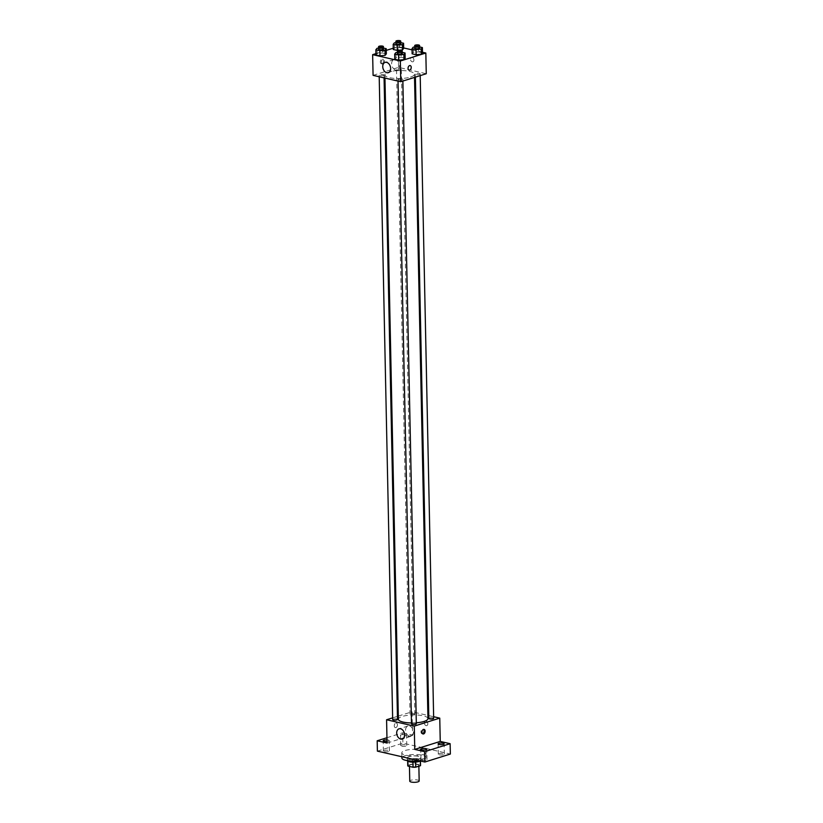 <?xml version="1.0" encoding="UTF-8"?>
<svg xmlns="http://www.w3.org/2000/svg" width="823" height="823" viewBox="0 0 823 823"><rect width="100%" height="100%" fill="white"/><g stroke="black" fill="none" stroke-linecap="round" stroke-linejoin="round"><path stroke-width="0.62" stroke-dasharray="4.12 3.09" d="M419.174 780.955A4.701 1.276 -1.2 0 0 414.442 779.782A4.701 1.276 -1.2 0 0 409.761 781.15M417.611 766.326A4.701 1.276 -1.2 0 0 418.845 765.431A4.701 1.276 -1.2 0 0 414.123 764.258A4.701 1.276 -1.2 0 0 409.442 765.627A4.701 1.276 -1.2 0 0 412.446 766.748A4.701 1.276 -1.2 0 0 417.611 766.326M407.858 765.349L412.529 763.888A6.389 1.728 -1.2 0 1 415.245 763.806L415.142 758.631A6.389 1.728 -1.2 0 0 412.416 758.713L407.745 760.174L407.858 765.349A6.389 1.728 -1.2 0 0 407.755 765.657M415.245 763.806L420.327 764.968A6.389 1.728 -1.2 0 1 420.532 765.39M415.142 758.631L420.214 759.794L420.327 764.968M420.337 760.987L415.656 762.088M420.327 760.524A6.389 1.728 -1.2 0 0 420.419 760.215A6.389 1.728 -1.2 0 0 420.214 759.794M407.745 760.174A6.389 1.728 -1.2 0 0 407.652 760.483A6.389 1.728 -1.2 0 0 407.858 760.915L407.869 761.193M415.656 761.995A6.389 1.728 -1.2 0 1 412.93 762.077L407.858 760.915M407.334 760.627A6.718 1.821 178.8 0 1 407.313 760.493A6.718 1.821 178.8 0 1 411.315 758.744A6.718 1.821 178.8 0 1 418.588 758.929A6.718 1.821 178.8 0 1 420.759 760.215A6.718 1.821 178.8 0 1 420.193 760.956M418.537 756.337A6.718 1.821 -1.2 0 0 411.263 756.152A6.718 1.821 -1.2 0 0 407.262 757.901A6.718 1.821 -1.2 0 0 411.562 759.506A6.718 1.821 -1.2 0 0 418.928 758.899A6.718 1.821 -1.2 0 0 420.707 757.623A6.718 1.821 -1.2 0 0 418.537 756.337M412.416 758.713L412.529 763.888M418.897 760.658A12.098 3.271 -1.2 0 0 422.878 759.804A12.098 3.271 -1.2 0 0 426.077 757.51A12.098 3.271 -1.2 0 0 413.918 754.496A12.098 3.271 -1.2 0 0 401.881 758.014M422.775 754.629A12.098 3.271 -1.2 0 0 425.975 752.335A12.098 3.271 -1.2 0 0 413.804 749.321A12.098 3.271 -1.2 0 0 401.778 752.839A12.098 3.271 -1.2 0 0 409.504 755.72A12.098 3.271 -1.2 0 0 422.775 754.629M384.372 751.625A3.025 0.813 -1.2 0 0 387.643 751.718A3.025 0.813 -1.2 0 0 389.444 750.926A3.025 0.813 -1.2 0 0 386.399 750.175A3.025 0.813 -1.2 0 0 383.395 751.049A3.025 0.813 -1.2 0 0 384.372 751.625M421.952 760.257A3.025 0.813 -1.2 0 0 425.224 760.339A3.025 0.813 -1.2 0 0 427.014 759.557A3.025 0.813 -1.2 0 0 423.979 758.796A3.025 0.813 -1.2 0 0 420.975 759.68A3.025 0.813 -1.2 0 0 421.952 760.257M439.287 754.825A3.025 0.813 -1.2 0 0 442.548 754.907A3.025 0.813 -1.2 0 0 444.348 754.125A3.025 0.813 -1.2 0 0 441.313 753.374A3.025 0.813 -1.2 0 0 438.309 754.249A3.025 0.813 -1.2 0 0 439.287 754.825M401.706 746.204A3.025 0.813 -1.2 0 0 404.967 746.286A3.025 0.813 -1.2 0 0 406.768 745.494A3.025 0.813 -1.2 0 0 403.733 744.743A3.025 0.813 -1.2 0 0 400.729 745.628A3.025 0.813 -1.2 0 0 401.706 746.204M377.397 751.132L402.889 743.148L450.356 754.043M386.954 737.717L402.663 732.799L402.889 743.148M402.663 732.799L412.56 735.062L412.066 711.772L427.888 715.403M428.773 715.609L433.639 716.72M427.816 723.756A2.356 1.656 -107.4 0 0 425.388 721.123A2.356 1.656 -107.4 0 0 424.503 723.859A2.356 1.656 -107.4 0 0 426.798 725.608A2.356 1.656 -107.4 0 0 427.816 723.756A2.356 1.656 -107.4 0 0 425.388 721.123A2.356 1.656 -107.4 0 0 424.503 723.859A2.356 1.656 -107.4 0 0 426.787 725.608A2.356 1.656 -107.4 0 0 427.816 723.756M387.005 739.836A3.025 0.813 178.8 0 1 388.25 740A3.025 0.813 178.8 0 1 389.228 740.577A3.025 0.813 178.8 0 1 387.036 741.41M405.585 734.569A3.025 0.813 178.8 0 1 406.552 735.145A3.025 0.813 178.8 0 1 404.751 735.927A3.025 0.813 178.8 0 1 401.49 735.844A3.025 0.813 178.8 0 1 400.513 735.268A3.025 0.813 178.8 0 1 402.313 734.486A3.025 0.813 178.8 0 1 405.585 734.569M387.067 743.046L412.56 735.062M427.95 718.633A14.783 4.002 -1.2 0 0 413.084 714.95A14.783 4.002 -1.2 0 0 398.383 719.251M411.479 722.954A14.783 4.002 -1.2 0 0 416.315 722.789M392.633 717.862L397.447 716.36M398.322 716.082L412.066 711.772M397.509 719.446A2.418 0.658 -1.2 0 0 395.071 718.839A2.418 0.658 -1.2 0 0 392.674 719.549M433.67 718.345A2.418 0.658 -1.2 0 0 431.231 717.738A2.418 0.658 -1.2 0 0 428.834 718.438M414.206 714.477A2.418 0.658 -1.2 0 0 414.843 714.014A2.418 0.658 -1.2 0 0 412.405 713.418A2.418 0.658 -1.2 0 0 409.998 714.117A2.418 0.658 -1.2 0 0 411.551 714.693A2.418 0.658 -1.2 0 0 414.206 714.477M411.5 723.87A2.418 0.658 178.8 0 1 412.138 723.417A2.418 0.658 178.8 0 1 414.792 723.191A2.418 0.658 178.8 0 1 416.335 723.767M395.904 727.583A2.356 1.543 102.9 0 0 397.437 725.238A2.356 1.543 102.9 0 0 396.388 723.026A2.356 1.543 102.9 0 0 394.351 724.97A2.356 1.543 102.9 0 0 395.338 727.614A2.356 1.543 102.9 0 0 395.904 727.583A2.356 1.543 102.9 0 0 397.437 725.238A2.356 1.543 102.9 0 0 396.388 723.026A2.356 1.543 102.9 0 0 394.361 724.97A2.356 1.543 102.9 0 0 395.338 727.614A2.356 1.543 102.9 0 0 395.904 727.583M422.549 733.725A2.356 1.543 -77.1 0 1 422.024 733.735A2.356 1.543 -77.1 0 1 420.975 731.524A2.356 1.543 -77.1 0 1 422.508 729.178A2.356 1.543 -77.1 0 1 423.073 729.157A2.356 1.543 -77.1 0 1 423.547 729.394M413.485 732.069A5.38 3.786 72.6 0 1 411.13 736.287A5.38 3.786 72.6 0 1 405.914 732.285A5.38 3.786 72.6 0 1 407.92 726.03A5.38 3.786 72.6 0 1 413.485 732.069M410.554 77.043A14.783 4.002 -1.2 0 0 414.453 74.235A14.783 4.002 -1.2 0 0 399.587 70.552A14.783 4.002 -1.2 0 0 384.886 74.852A14.783 4.002 -1.2 0 0 394.34 78.38A14.783 4.002 -1.2 0 0 410.554 77.043M398.641 79.008A2.418 0.658 178.8 0 1 401.295 78.792A2.418 0.658 178.8 0 1 402.838 79.368A2.418 0.658 178.8 0 1 400.431 80.078A2.418 0.658 178.8 0 1 398.003 79.471A2.418 0.658 178.8 0 1 398.641 79.008M400.698 70.078A2.418 0.658 -1.2 0 0 401.346 69.616A2.418 0.658 -1.2 0 0 398.908 69.019A2.418 0.658 -1.2 0 0 396.501 69.718A2.418 0.658 -1.2 0 0 398.054 70.294A2.418 0.658 -1.2 0 0 400.698 70.078M419.535 74.399A2.418 0.658 -1.2 0 0 420.172 73.936A2.418 0.658 -1.2 0 0 417.734 73.34A2.418 0.658 -1.2 0 0 415.327 74.039A2.418 0.658 -1.2 0 0 416.88 74.615A2.418 0.658 -1.2 0 0 419.535 74.399M383.374 75.51A2.418 0.658 -1.2 0 0 384.012 75.047A2.418 0.658 -1.2 0 0 381.574 74.44A2.418 0.658 -1.2 0 0 379.177 75.15A2.418 0.658 -1.2 0 0 380.72 75.726A2.418 0.658 -1.2 0 0 383.374 75.51M373.086 75.356L398.569 67.373L426.263 73.731M393.281 48.197L398.137 46.674L398.569 67.373M398.137 46.674L403.661 47.94M412.045 49.864L422.487 52.261M413.918 59.956A2.356 1.656 -107.4 0 0 411.479 57.312A2.356 1.656 -107.4 0 0 410.605 60.048A2.356 1.656 -107.4 0 0 412.889 61.797A2.356 1.656 -107.4 0 0 413.918 59.956A2.356 1.656 -107.4 0 0 411.479 57.312A2.356 1.656 -107.4 0 0 410.605 60.048A2.356 1.656 -107.4 0 0 412.889 61.797A2.356 1.656 -107.4 0 0 413.918 59.956M377.16 53.474L375.977 54.935L377.16 53.474L382.345 52.939L386.337 53.855L382.345 52.939L377.16 53.474L377.047 48.3M413.321 52.374L412.138 53.824L413.321 52.374L418.506 51.828L422.497 52.744L418.506 51.828L413.321 52.374L413.208 47.189M375.946 53.618L386.265 50.388M394.495 48.043L393.301 49.503L394.495 48.043L399.68 47.508L403.671 48.423L399.68 47.508L394.495 48.043L394.382 42.868M395.986 57.795L394.803 59.256L395.986 57.795L401.171 57.26L405.173 58.176L401.171 57.26L395.986 57.795L395.884 52.621M382.006 63.772A2.356 1.543 102.9 0 0 383.528 61.427A2.356 1.543 102.9 0 0 382.479 59.215A2.356 1.543 102.9 0 0 380.452 61.159A2.356 1.543 102.9 0 0 381.43 63.803A2.356 1.543 102.9 0 0 382.006 63.772M409.113 70.161L409.113 70.161A2.356 1.543 -77.1 0 1 408.064 67.939A2.356 1.543 -77.1 0 1 409.597 65.603A2.356 1.543 -77.1 0 1 410.173 65.573L410.173 65.573M383.004 63.999A2.356 1.543 102.9 0 0 384.526 61.663A2.356 1.543 102.9 0 0 383.477 59.441A2.356 1.543 102.9 0 0 381.45 61.396A2.356 1.543 102.9 0 0 382.428 64.029A2.356 1.543 102.9 0 0 383.004 63.999M399.525 65.665A5.38 3.786 72.6 0 1 397.17 69.893A5.38 3.786 72.6 0 1 391.954 65.891A5.38 3.786 72.6 0 1 393.96 59.626A5.38 3.786 72.6 0 1 399.525 65.665M397.437 52.466L402.272 52.363M402.293 53.495A2.418 0.658 -1.2 0 0 399.865 52.888A2.418 0.658 -1.2 0 0 397.458 53.588M401.068 52.086L401.171 57.26M378.611 48.135L383.446 48.043M383.467 49.164A2.418 0.658 -1.2 0 0 381.039 48.567A2.418 0.658 -1.2 0 0 378.631 49.267M382.232 47.765L382.345 52.939M414.761 47.034L419.607 46.932M419.627 48.063A2.418 0.658 -1.2 0 0 417.199 47.456A2.418 0.658 -1.2 0 0 414.792 48.166M418.393 46.654L418.506 51.828M395.935 42.714L400.78 42.611M400.801 43.742A2.418 0.658 -1.2 0 0 398.363 43.135A2.418 0.658 -1.2 0 0 395.966 43.835M399.567 42.333L399.68 47.508M418.866 766.192L418.845 765.431M409.453 766.429L409.442 765.627M407.262 757.901L407.313 760.493M420.707 757.623L420.759 760.215M407.652 760.483L407.663 761.049M420.419 760.215L420.44 761.018M401.778 752.839L401.861 756.749M425.975 752.335L426.077 757.51M406.768 745.494L406.552 735.145M400.729 745.628L400.513 735.268M444.348 754.125L444.132 743.776M438.309 754.249L438.093 743.899M427.014 759.557L426.798 749.197M420.975 759.68L420.759 749.331M389.444 750.926L389.228 740.577M383.395 751.049L383.179 740.7M422.024 733.735L423.022 733.972M423.073 729.157L424.071 729.384M407.92 726.03L399.052 728.808M411.13 736.287L402.262 739.064M384.886 74.852L384.958 78.082M414.453 74.235L414.525 77.403M402.869 81.055L402.838 79.368M398.034 81.086L398.003 79.471M396.501 69.718L409.998 714.117M401.346 69.616L414.843 714.014M415.327 74.039L415.399 77.136M420.172 73.936L420.203 75.623M379.177 75.15L379.208 76.765M384.012 75.047L384.074 77.876M383.477 59.441L382.479 59.215M382.428 64.029L381.43 63.803M393.96 59.626L385.092 62.404M397.17 69.893L388.302 72.671"/><path stroke-width="1.23" d="M409.453 766.429L409.761 781.15A4.701 1.276 -1.2 0 0 412.776 782.272A4.701 1.276 -1.2 0 0 417.93 781.85A4.701 1.276 -1.2 0 0 419.174 780.955L418.866 766.192M412.93 762.17L413.043 767.252L407.971 766.09A6.389 1.728 -1.2 0 1 407.755 765.657L407.663 761.049M420.337 760.987L420.44 765.709A6.389 1.728 -1.2 0 0 420.532 765.39L420.44 761.018M420.44 765.709L415.769 767.17A6.389 1.728 -1.2 0 1 413.043 767.252M415.656 762.088L415.769 767.17M420.193 760.956A6.718 1.821 178.8 0 1 412.93 762.17A6.718 1.821 178.8 0 1 407.334 760.627M407.869 761.193L407.971 766.09M401.861 756.749L401.881 758.014A12.098 3.271 -1.2 0 0 418.897 760.658M433.639 716.72L439.76 718.129L440.243 741.42L450.13 743.694L450.356 754.043L424.863 762.026L377.397 751.132L377.181 740.782L386.954 737.717M427.888 715.403L428.773 715.609M443.155 743.19A3.025 0.813 178.8 0 1 444.132 743.776A3.025 0.813 178.8 0 1 442.332 744.558A3.025 0.813 178.8 0 1 439.071 744.476A3.025 0.813 178.8 0 1 438.093 743.899A3.025 0.813 178.8 0 1 439.894 743.107A3.025 0.813 178.8 0 1 443.155 743.19M425.83 748.621A3.025 0.813 178.8 0 1 426.798 749.197A3.025 0.813 178.8 0 1 424.997 749.99A3.025 0.813 178.8 0 1 421.736 749.907A3.025 0.813 178.8 0 1 420.759 749.331A3.025 0.813 178.8 0 1 422.559 748.539A3.025 0.813 178.8 0 1 425.83 748.621M440.243 741.42L414.761 749.403L424.647 751.677L424.863 762.026M450.13 743.694L424.647 751.677M439.76 718.129L414.267 726.112L414.761 749.403M414.267 726.112L386.584 719.755L387.067 743.046L377.181 740.782M404.607 734.846A5.38 3.786 72.6 0 1 402.262 739.064A5.38 3.786 72.6 0 1 397.036 735.073A5.38 3.786 72.6 0 1 399.052 728.808A5.38 3.786 72.6 0 1 404.607 734.846M387.036 741.41A3.025 0.813 178.8 0 1 384.156 741.276A3.025 0.813 178.8 0 1 383.179 740.7A3.025 0.813 178.8 0 1 387.005 739.836M416.315 722.789A14.783 4.002 -1.2 0 0 424.051 721.442A14.783 4.002 -1.2 0 0 427.95 718.633L414.525 77.403M384.958 78.082L398.383 719.251A14.783 4.002 -1.2 0 0 411.479 722.954M386.584 719.755L392.633 717.862M397.447 716.36L398.322 716.082M379.208 76.765L392.674 719.549A2.418 0.658 -1.2 0 0 394.217 720.125A2.418 0.658 -1.2 0 0 396.871 719.909A2.418 0.658 -1.2 0 0 397.509 719.446L384.074 77.876M415.399 77.136L428.834 718.438A2.418 0.658 -1.2 0 0 430.378 719.014A2.418 0.658 -1.2 0 0 433.032 718.798A2.418 0.658 -1.2 0 0 433.67 718.345L420.203 75.623M402.869 81.055L416.335 723.767A2.418 0.658 178.8 0 1 413.928 724.477A2.418 0.658 178.8 0 1 411.5 723.87L398.034 81.086M423.506 729.415A2.356 1.543 -77.1 0 1 424.071 729.384A2.356 1.543 -77.1 0 1 425.049 732.017A2.356 1.543 -77.1 0 1 423.022 733.972A2.356 1.543 -77.1 0 1 421.973 731.75A2.356 1.543 -77.1 0 1 423.506 729.415M423.547 729.394A2.356 1.543 -77.1 0 1 424.061 731.791A2.356 1.543 -77.1 0 1 422.549 733.725M422.487 52.261L425.83 53.022L426.263 73.731L400.77 81.714L373.086 75.356L372.644 54.657L375.946 53.618M403.661 47.94L412.045 49.864M386.337 53.855L385.154 55.316L379.969 55.851L375.977 54.935L379.969 55.851L385.154 55.316L386.337 53.855L386.234 48.68L385.041 50.131L379.866 50.676L375.864 49.761L377.047 48.3L378.611 48.135M422.497 52.744L421.314 54.205L416.129 54.74L412.138 53.824L416.129 54.74L421.314 54.205L422.497 52.744L422.394 47.569L421.201 49.03L416.016 49.565L412.025 48.65L413.208 47.189L414.761 47.034M386.265 50.388L393.281 48.197M425.83 53.022L400.338 61.015L372.644 54.657M403.671 48.423L402.488 49.884L397.303 50.419L393.301 49.503L397.303 50.419L402.488 49.884L403.671 48.423L403.568 43.249L402.375 44.709L397.19 45.244L393.199 44.329L394.382 42.868L395.935 42.714M405.173 58.176L403.98 59.637L398.795 60.172L394.803 59.256L398.795 60.172L403.98 59.637L405.173 58.176L405.06 53.001L403.877 54.462L398.692 54.997L394.69 54.081L395.884 52.621L397.437 52.466M400.338 61.015L400.77 81.714M390.647 68.443A5.38 3.786 72.6 0 1 388.302 72.671A5.38 3.786 72.6 0 1 383.086 68.669A5.38 3.786 72.6 0 1 385.092 62.404A5.38 3.786 72.6 0 1 390.647 68.443M409.597 65.603A2.356 1.543 -77.1 0 1 410.173 65.573A2.356 1.543 -77.1 0 1 411.15 68.206A2.356 1.543 -77.1 0 1 409.113 70.161A2.356 1.543 -77.1 0 1 408.064 67.939A2.356 1.543 -77.1 0 1 409.597 65.603M410.173 65.573A2.356 1.543 -77.1 0 1 411.15 68.206A2.356 1.543 -77.1 0 1 409.113 70.161M402.272 52.363L405.06 53.001M397.406 51.005L397.458 53.588A2.418 0.658 -1.2 0 0 399.001 54.164A2.418 0.658 -1.2 0 0 401.655 53.948A2.418 0.658 -1.2 0 0 402.293 53.495L402.241 50.903A2.418 0.658 -1.2 0 0 399.813 50.296A2.418 0.658 -1.2 0 0 397.406 51.005A2.418 0.658 -1.2 0 0 398.949 51.582A2.418 0.658 -1.2 0 0 401.603 51.365A2.418 0.658 -1.2 0 0 402.241 50.903M403.877 54.462L403.98 59.637M398.692 54.997L398.795 60.172M394.69 54.081L394.803 59.256M383.446 48.043L386.234 48.68M378.58 46.685L378.631 49.267A2.418 0.658 -1.2 0 0 380.175 49.843A2.418 0.658 -1.2 0 0 382.829 49.627A2.418 0.658 -1.2 0 0 383.467 49.164L383.415 46.582A2.418 0.658 -1.2 0 0 380.977 45.975A2.418 0.658 -1.2 0 0 378.58 46.685A2.418 0.658 -1.2 0 0 380.123 47.261A2.418 0.658 -1.2 0 0 382.777 47.034A2.418 0.658 -1.2 0 0 383.415 46.582M385.041 50.131L385.154 55.316M379.866 50.676L379.969 55.851M375.864 49.761L375.977 54.935M419.607 46.932L422.394 47.569M414.73 45.574L414.792 48.166A2.418 0.658 -1.2 0 0 416.335 48.742A2.418 0.658 -1.2 0 0 418.989 48.516A2.418 0.658 -1.2 0 0 419.627 48.063L419.576 45.471A2.418 0.658 -1.2 0 0 417.138 44.874A2.418 0.658 -1.2 0 0 414.73 45.574A2.418 0.658 -1.2 0 0 416.284 46.15A2.418 0.658 -1.2 0 0 418.938 45.934A2.418 0.658 -1.2 0 0 419.576 45.471M421.201 49.03L421.314 54.205M416.016 49.565L416.129 54.74M412.025 48.65L412.138 53.824M400.78 42.611L403.568 43.249M395.904 41.253L395.966 43.835A2.418 0.658 -1.2 0 0 397.509 44.411A2.418 0.658 -1.2 0 0 400.163 44.195A2.418 0.658 -1.2 0 0 400.801 43.742L400.75 41.15A2.418 0.658 -1.2 0 0 398.311 40.543A2.418 0.658 -1.2 0 0 395.904 41.253A2.418 0.658 -1.2 0 0 397.458 41.829A2.418 0.658 -1.2 0 0 400.101 41.613A2.418 0.658 -1.2 0 0 400.75 41.15M402.375 44.709L402.488 49.884M397.19 45.244L397.303 50.419M393.199 44.329L393.301 49.503"/></g></svg>

